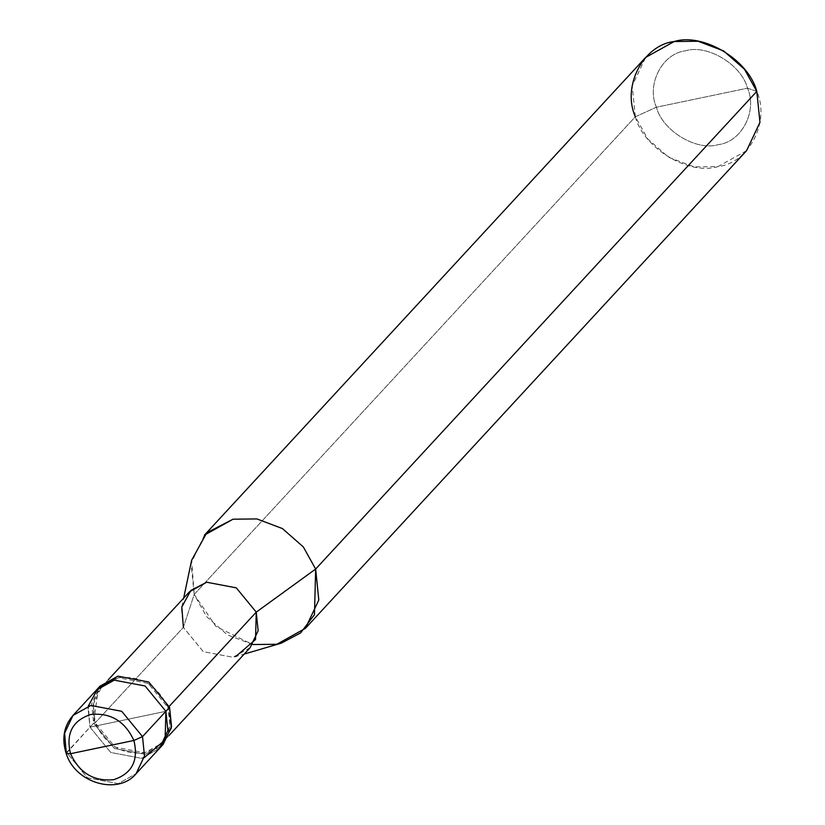 <?xml version="1.0" encoding="UTF-8"?>
<svg xmlns="http://www.w3.org/2000/svg" width="825" height="825" viewBox="0 0 825 825"><rect width="100%" height="100%" fill="white"/><g stroke="black" fill="none" stroke-linecap="round" stroke-linejoin="round"><path stroke-width="0.62" stroke-dasharray="4.12 3.09" d="M66.196 753.472L89.977 727.165L110.777 752.482L141.622 758.319L159.483 748.368L141.622 758.319L110.777 752.482L89.977 727.165L88.316 706.087L89.977 727.165L165.887 711.305L89.977 727.165L66.608 752.472L87.409 777.789L118.253 783.626L136.115 773.675L118.253 783.626L87.409 777.789L66.608 752.472L64.639 733.116L73.013 715.409M89.977 727.165L110.777 752.482L141.622 758.319L144.189 757.69L141.622 758.319L110.777 752.482L89.977 727.165L88.007 707.809L96.391 690.102L88.007 707.809L89.977 727.165L165.887 711.305L89.977 727.165L93.658 723.185L89.977 727.165M746.553 150.686L717.977 166.609L694.083 166.887L668.621 157.266L647.677 138.889L635.343 116.758C643.469 148.273 688.906 175.684 717.977 166.609C749.007 163.123 770.354 121.749 756.803 91.379L747.502 88.182C741.417 64.556 707.334 43.993 685.534 50.799C662.258 53.408 646.243 84.439 656.411 107.219L747.502 88.182C757.67 110.962 741.654 141.993 718.379 144.612C696.578 151.418 662.496 130.855 656.411 107.219L635.343 116.758L194.195 594.433L183.367 627.371L95.174 722.865L93.658 723.185L114.448 748.502L145.303 754.339L161.236 746.305M163.154 744.387L145.303 754.339L114.448 748.502L93.658 723.185L91.688 703.828L100.062 686.122M169.568 707.324L168.053 707.644C173.652 730.754 165.887 745.8 144.757 752.782C121.945 754.988 105.414 745.016 95.174 722.865L115.139 747.172L144.757 752.782L161.896 743.222L169.94 726.227L168.053 707.644L169.218 706.365L168.053 707.644L169.568 707.324M250.099 647.728L232.949 657.278L203.332 651.678L183.367 627.371L203.332 651.678L232.949 657.278L244.231 654.07M281.315 643.149L276.818 644.284L252.924 644.562L227.463 634.941L206.518 616.564L194.195 594.433L215.975 626.495L252.677 644.521M98.309 688.184L93.658 723.185L95.174 722.865L183.367 627.371L194.195 594.433L635.343 116.758L656.411 107.219C662.496 130.855 696.578 151.418 718.379 144.612C741.654 141.993 757.67 110.962 747.502 88.182L656.411 107.219C646.243 84.439 662.258 53.408 685.534 50.799C707.334 43.993 741.417 64.556 747.502 88.182L756.803 91.379M95.174 722.865C89.564 699.755 97.329 684.709 118.47 677.727C141.281 675.52 157.802 685.493 168.053 707.644L148.088 683.337L118.47 677.727L101.331 687.287L93.277 704.282L95.174 722.865M183.367 627.371L181.479 608.788L189.523 591.783M204.445 535.126L191.039 563.454L194.195 594.433L191.606 560.299M635.343 116.758L632.197 85.79L645.604 57.451M161.896 743.222L168.939 735.601M101.331 687.287L108.374 679.656M181.82 606.891L183.666 598.135"/><path stroke-width="1.24" d="M161.236 746.305L171.301 728.073L169.568 707.324L165.887 711.305L145.097 685.988L114.252 680.151L96.391 690.102L114.252 680.151L145.097 685.988L165.887 711.305L145.097 685.988L114.252 680.151L97.773 688.689L88.316 706.087L97.773 688.689L114.252 680.151L145.097 685.988L165.887 711.305L167.867 730.661L159.483 748.368L167.867 730.661L165.887 711.305L142.519 736.612L144.488 755.968L136.115 773.675L144.488 755.968L142.519 736.612L165.887 711.305L165.103 739.932L144.189 757.69L165.103 739.932L165.887 711.305L169.568 707.324L171.538 726.681L163.154 744.387L136.115 773.675C118.367 795.496 75.199 783.348 66.196 753.472L70.538 753.699L133.887 740.468C138.755 760.557 132.01 773.633 113.633 779.697C93.813 781.615 79.448 772.953 70.538 753.699C79.448 772.953 93.813 781.615 113.633 779.697C132.01 773.633 138.755 760.557 133.887 740.468L142.519 736.612L133.887 740.468L70.538 753.699C65.67 733.611 72.414 720.534 90.791 714.471C110.622 712.553 124.977 721.215 133.887 740.468C124.977 721.215 110.622 712.553 90.791 714.471C72.414 720.534 65.67 733.611 70.538 753.699L66.196 753.472C61.545 738.767 63.824 726.072 73.013 715.409L90.874 705.458L121.718 711.294L142.519 736.612L121.718 711.294L90.874 705.458L73.013 715.409L64.639 733.116L66.196 753.472M235.651 656.607L255.544 639.499L256.245 612.14L169.218 706.365L256.245 612.14L258.142 630.723L250.099 647.728L168.939 735.601M108.374 679.656L189.523 591.783L206.673 582.233L236.28 587.843L256.245 612.14L315.645 569.054L314.48 614.646L300.589 632.93L281.315 643.149L244.231 654.07M252.677 644.521L276.818 644.284L305.394 628.361L318.801 600.023L315.645 569.054L756.803 91.379L759.959 122.358L746.553 150.686L305.394 628.361M73.013 715.409L100.062 686.122L117.923 676.17L148.768 682.007L169.568 707.324L148.768 682.007L117.923 676.17L98.309 688.184M183.666 598.135L191.606 560.299L206.797 532.744L233.021 519.203L256.905 518.925L282.377 528.547L303.322 546.923L315.645 569.054L256.245 612.14L236.28 587.843L206.673 582.233L190.936 590.36L181.82 606.891L183.367 627.371M315.645 569.054L303.322 546.923L282.377 528.547L256.905 518.925L233.021 519.203L204.445 535.126L645.604 57.451L674.18 41.528L698.063 41.25L723.535 50.872L744.48 69.248L756.803 91.379L315.645 569.054M756.803 91.379C748.688 59.874 703.24 32.453 674.18 41.528C643.149 45.014 621.792 86.388 635.343 116.758"/></g></svg>
